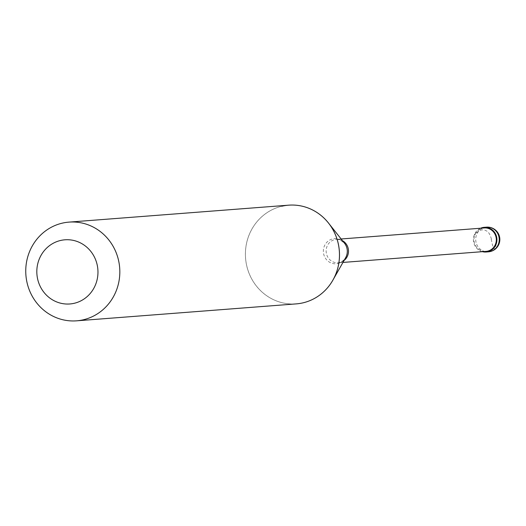 <?xml version="1.0" encoding="UTF-8"?>
<svg xmlns="http://www.w3.org/2000/svg" width="526" height="526" viewBox="0 0 526 526"><rect width="100%" height="100%" fill="white"/><g stroke="black" fill="none" stroke-linecap="round" stroke-linejoin="round"><path stroke-width="0.39" stroke-dasharray="2.63 1.97" d="M482.401 251.671A12.374 11.756 85.6 0 1 473.433 240.573A12.374 11.756 85.6 0 1 480.593 228.231M484.255 227.949A11.756 11.171 -94.4 0 0 482.658 228.192A11.756 11.171 85.6 0 0 474.117 241.375A11.756 11.171 85.6 0 0 486.063 251.389M288.656 205.173A49.503 47.024 -94.4 0 0 281.929 206.212L281.929 206.212A49.503 47.024 85.6 0 0 245.971 261.705A49.503 47.024 85.6 0 0 296.269 303.883M296.243 303.89A49.503 47.024 85.6 0 1 245.951 261.711A49.503 47.024 85.6 0 1 281.903 206.212M491.205 239.225L492.566 245.379L494.045 248.404L495.058 249.002L495.801 248.555L495.887 244.814M491.435 239.166L490.416 235.766L488.963 233.097L487.175 231.269L484.624 230.026L482.191 229.79L479.58 230.506L475.458 233.524L474.426 234.524L474.925 234.859M486.517 227.153A12.374 11.756 -94.4 0 0 484.834 227.41A12.374 11.756 85.6 0 0 475.846 241.283A12.374 11.756 85.6 0 0 488.424 251.829M342.959 262.428L338.225 262.79A11.756 11.171 85.6 0 0 339.822 262.546A11.756 11.171 -94.4 0 0 344.043 260.515M342.518 240.711A11.756 11.171 -94.4 0 0 336.416 239.35A11.756 11.171 -94.4 0 0 334.819 239.593A11.756 11.171 85.6 0 0 326.278 252.776A11.756 11.171 85.6 0 0 338.225 262.79L342.387 261.31L345.615 257.753A12.598 11.973 -94.4 0 1 338.008 263.519A12.598 11.973 85.6 0 1 323.654 253.946A12.598 11.973 85.6 0 1 332.642 238.922A12.598 11.973 -94.4 0 1 344.491 243.196L339.967 239.849L336.416 239.35L341.15 238.982M329.315 224.083L328.441 222.985M333.55 278.971L332.853 280.187"/><path stroke-width="0.79" d="M488.424 251.829A12.374 12.374 0 0 0 499.7 237.601A12.374 12.374 0 0 0 486.517 227.153A12.374 11.756 -94.4 0 1 499.089 237.699A12.374 11.756 -94.4 0 1 490.1 251.573A12.374 11.756 85.6 0 1 488.424 251.829L486.109 252.007A12.374 11.756 85.6 0 0 487.793 251.75A12.374 11.756 -94.4 0 0 496.781 237.877A12.374 11.756 -94.4 0 0 484.203 227.331A12.374 11.756 -94.4 0 0 482.526 227.587A12.374 11.756 85.6 0 0 480.593 228.231M486.109 252.007A12.374 11.756 85.6 0 1 482.401 251.671M342.959 262.428L486.063 251.389A11.756 11.171 85.6 0 0 487.661 251.145A11.756 11.171 -94.4 0 0 496.196 237.962A11.756 11.171 -94.4 0 0 484.255 227.949L341.15 238.982M296.269 303.883L76.592 320.827A49.503 47.024 85.6 0 0 83.325 319.788A49.503 47.024 -94.4 0 0 119.277 264.295A49.503 47.024 -94.4 0 0 68.985 222.117L288.656 205.173A49.503 47.024 -94.4 0 1 338.948 247.351A49.503 47.024 -94.4 0 1 302.996 302.844A49.503 47.024 85.6 0 1 296.269 303.883L296.243 303.89A49.503 47.024 85.6 0 0 302.976 302.851A49.503 47.024 -94.4 0 0 332.853 280.187A49.503 47.024 -94.4 0 0 328.441 222.985A49.503 47.024 -94.4 0 0 288.629 205.173A49.503 47.024 -94.4 0 0 281.903 206.212M68.985 222.117A49.503 47.024 -94.4 0 0 62.252 223.155A49.503 47.024 85.6 0 0 26.3 278.649A49.503 47.024 85.6 0 0 76.592 320.827M74.238 303.292A32.178 30.567 -94.4 0 0 97.192 264.926A32.178 30.567 -94.4 0 0 60.543 240.481A32.178 30.567 85.6 0 0 37.596 278.846A32.178 30.567 85.6 0 0 74.238 303.292M495.887 244.814L495.387 244.478M344.043 260.515A11.756 11.171 -94.4 0 0 342.518 240.711M333.55 278.971L345.615 257.753A12.598 11.973 -94.4 0 0 344.491 243.196L329.315 224.083M486.517 227.153L484.203 227.331"/></g></svg>
